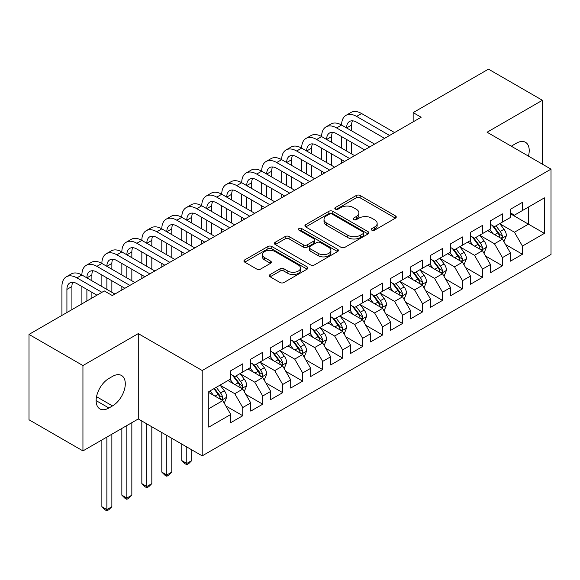 <?xml version="1.0" encoding="UTF-8"?>
<svg xmlns="http://www.w3.org/2000/svg" width="580" height="580" viewBox="0 0 580 580"><rect width="100%" height="100%" fill="white"/><g stroke="black" fill="none" stroke-linecap="round" stroke-linejoin="round"><path stroke-width="0.87" d="M371.86 230.18A1.943 1.124 0 0 0 374.608 230.18L395.444 218.152A2.769 1.602 0 0 0 396.256 217.021A2.769 1.602 0 0 0 395.444 215.89L360.144 195.511A2.769 1.602 0 0 0 356.221 195.511L335.392 207.538A1.943 1.124 0 0 0 334.82 208.336A1.943 1.124 0 0 0 335.392 209.126A1.943 1.124 0 0 0 338.133 209.126L340.83 207.567A8.874 5.126 0 0 1 353.38 207.567L356.323 209.271A8.874 5.126 0 0 1 358.918 212.889A8.874 5.126 0 0 1 356.323 216.514L353.626 218.073A1.943 1.124 0 0 0 353.06 218.863A1.943 1.124 0 0 0 353.626 219.653A1.943 1.124 0 0 0 356.374 219.653L359.071 218.102A8.874 5.126 0 0 1 371.62 218.102L374.557 219.798A8.874 5.126 0 0 1 377.159 223.416A8.874 5.126 0 0 1 374.557 227.041L371.86 228.6A1.943 1.124 0 0 0 371.294 229.39A1.943 1.124 0 0 0 371.86 230.18L371.86 228.6M270.142 274.536A2.769 1.602 0 0 0 269.33 275.667A2.769 1.602 0 0 0 270.142 276.798L280.046 282.518A2.769 1.602 0 0 0 283.968 282.518L307.103 269.156A2.769 1.602 0 0 0 307.915 268.025A2.769 1.602 0 0 0 307.103 266.894L271.81 246.514A2.769 1.602 0 0 0 267.887 246.514L244.745 259.876A2.769 1.602 0 0 0 243.933 261.007A2.769 1.602 0 0 0 244.745 262.138L256.708 269.04A2.769 1.602 0 0 0 260.63 269.04L270.534 263.327A2.769 1.602 0 0 0 271.346 262.196A2.769 1.602 0 0 0 270.534 261.065L264.603 257.636A7.417 4.285 0 0 1 262.428 254.606A7.417 4.285 0 0 1 267.01 250.654A7.417 4.285 0 0 1 275.094 251.582L298.33 264.995A7.417 4.285 0 0 1 300.505 268.025A7.417 4.285 0 0 1 295.923 271.984A7.417 4.285 0 0 1 287.839 271.056L283.968 268.815A2.769 1.602 0 0 0 280.046 268.815L270.142 274.536L270.142 276.798M82.94 365.552L82.94 450.907L138.272 418.956L138.272 333.609L82.94 365.552L29 334.413L104.313 290.935L112.302 295.546L421.152 117.232L413.156 112.621L413.156 121.851M138.272 333.609L202.202 370.511L551 169.135L551 254.489L202.202 455.865L202.202 370.511M542.409 164.176L542.409 100.282L487.077 132.233L551 169.135M542.409 100.282L488.469 69.143L413.156 112.621M341.025 247.305A2.769 1.602 0 0 0 344.948 247.305L368.09 233.95A2.769 1.602 0 0 0 368.902 232.819A2.769 1.602 0 0 0 368.09 231.681L332.789 211.308A2.769 1.602 0 0 0 328.867 211.308L305.732 224.663A2.769 1.602 0 0 0 304.921 225.794A2.769 1.602 0 0 0 305.732 226.932L341.025 247.305M299.744 230.601A1.943 1.124 0 0 1 301.709 230.876L301.709 228.571L337.596 249.291A2.769 1.602 0 0 1 338.408 250.422A2.769 1.602 0 0 1 337.596 251.553L314.454 264.908A2.769 1.602 0 0 1 310.532 264.908L275.239 244.535L275.239 242.266A2.769 1.602 0 0 0 274.427 243.404A2.769 1.602 0 0 0 275.239 244.535M275.239 242.266L285.142 236.553A2.769 1.602 0 0 1 289.065 236.553L303.376 244.818A2.769 1.602 0 0 0 307.298 244.818L313.867 241.026A2.769 1.602 0 0 0 314.679 239.888A2.769 1.602 0 0 0 313.867 238.757L298.968 230.158A1.943 1.124 0 0 1 298.395 229.361A1.943 1.124 0 0 1 299.599 228.324A1.943 1.124 0 0 1 301.709 228.571M510.443 213.774L528.423 224.155L528.423 207.082L544.41 197.86L522.435 210.54L522.435 202.355L510.443 209.271L510.443 217.464L502.454 222.075L502.454 213.889L490.47 220.806L490.47 228.999L482.48 233.61L482.48 225.424L470.496 232.341L470.496 240.533L462.499 245.144L462.499 236.952L450.515 243.875L450.515 252.068L442.525 256.679L442.525 248.487L430.541 255.41L430.541 263.595L422.545 268.214L422.545 260.021L410.56 266.945L410.56 275.13L402.571 279.748L402.571 271.556L390.587 278.48L390.587 286.665L382.597 291.276L382.597 283.091L370.606 290.007L370.606 298.2L362.616 302.811L362.616 294.625L350.632 301.542L350.632 309.735L342.642 314.345L342.642 306.16L330.651 313.077L330.651 321.269L322.661 325.88L322.661 317.688L310.677 324.611L310.677 332.797L302.688 337.415L302.688 329.223L290.696 336.146L290.696 344.332L282.707 348.95L282.707 340.757L270.722 347.681L270.722 355.866L262.733 360.477L262.733 352.292L250.749 359.208L250.749 367.401L242.752 372.012L242.752 363.827L230.768 370.743L230.768 378.936L208.793 391.623L208.793 427.148L230.768 414.461L222.778 400.62L208.793 392.544M544.41 197.86L544.41 233.377L522.435 246.065L514.446 232.225L499.96 223.865M505.55 244.513L522.435 254.257L522.435 246.065M522.435 254.257L510.443 261.174L510.443 252.989L502.454 257.6L494.464 243.76L479.979 235.4M485.576 256.041L502.454 265.792L502.454 257.6M502.454 265.792L490.47 272.709L490.47 264.524L482.48 269.135L474.491 255.294L460.005 246.935M465.595 267.576L482.48 277.327L482.48 269.135M482.48 277.327L470.496 284.243L470.496 276.058L462.499 280.669L454.51 266.829L440.024 258.462M445.621 279.111L462.499 288.855L462.499 280.669M462.499 288.855L450.515 295.778L450.515 287.586L442.525 292.204L434.536 278.364L420.05 269.997M425.647 290.645L442.525 300.389L442.525 292.204M442.525 300.389L430.541 307.313L430.541 299.12L422.545 303.739L414.555 289.899L400.077 281.532M405.666 302.18L422.545 311.924L422.545 303.739M422.545 311.924L410.56 318.848L410.56 310.655L402.571 315.266L394.581 301.426L380.096 293.067M385.693 313.715L402.571 323.459L402.571 315.266M402.571 323.459L390.587 330.375L390.587 322.19L382.597 326.801L374.6 312.961L360.122 304.601M365.712 325.25L382.597 334.993L382.597 326.801M382.597 334.993L370.606 341.91L370.606 333.725L362.616 338.336L354.626 324.495L340.141 316.136M345.738 336.777L362.616 346.528L362.616 338.336M362.616 346.528L350.632 353.445L350.632 345.26L342.642 349.87L334.645 336.03L320.167 327.671M325.757 348.312L342.642 358.056L342.642 349.87M342.642 358.056L330.651 364.979L330.651 356.787L322.661 361.405L314.672 347.565L300.186 339.199M305.783 359.846L322.661 369.59L322.661 361.405M322.661 369.59L310.677 376.514L310.677 368.322L302.688 372.94L294.698 359.1L280.212 350.733M285.802 371.381L302.688 381.125L302.688 372.94M302.688 381.125L290.696 388.049L290.696 379.857L282.707 384.475L274.717 370.627L260.231 362.268M265.829 382.916L282.707 392.66L282.707 384.475M282.707 392.66L270.722 399.584L270.722 391.391L262.733 396.002L254.743 382.162L240.258 373.803M245.847 394.451L262.733 404.195L262.733 396.002M262.733 404.195L250.749 411.111L250.749 402.926L242.752 407.537L234.762 393.697L220.277 385.337M225.874 405.978L242.752 415.729L242.752 407.537M242.752 415.729L230.768 422.646L230.768 414.461M230.768 374.325L234.762 376.63L242.752 372.012M208.793 408.69L222.778 400.62M250.749 362.79L254.743 365.095L262.733 360.477M234.762 393.697L242.752 389.086L227.969 380.552M250.749 402.926L242.752 389.086M270.722 351.255L274.717 353.561L282.707 348.95M254.743 382.162L262.733 377.551L247.95 369.018M270.722 391.391L262.733 377.551M290.696 339.72L294.698 342.026L302.688 337.415M274.717 370.627L282.707 366.016L267.924 357.483M290.696 379.857L282.707 366.016M310.677 328.186L314.672 330.491L322.661 325.88M294.698 359.1L302.688 354.481L287.905 345.948M310.677 368.322L302.688 354.481M330.651 316.651L334.645 318.957L342.642 314.345M314.672 347.565L322.661 342.947L307.879 334.413M330.651 356.787L322.661 342.947M350.632 305.116L354.626 307.429L362.616 302.811M334.645 336.03L342.642 331.419L327.86 322.879M350.632 345.26L342.642 331.419M370.606 293.589L374.6 295.894L382.597 291.276M354.626 324.495L362.616 319.885L347.833 311.344M370.606 333.725L362.616 319.885M390.587 282.054L394.581 284.36L402.571 279.748M374.6 312.961L382.597 308.35L367.807 299.817M390.587 322.19L382.597 308.35M410.56 270.519L414.555 272.825L422.545 268.214M394.581 301.426L402.571 296.815L387.788 288.282M410.56 310.655L402.571 296.815M430.541 258.985L434.536 261.29L442.525 256.679M414.555 289.899L422.545 285.28L407.762 276.747M430.541 299.12L422.545 285.28M450.515 247.45L454.51 249.755L462.499 245.144M434.536 278.364L442.525 273.745L427.743 265.212M450.515 287.586L442.525 273.745M470.496 235.915L474.491 238.228L482.48 233.61M454.51 266.829L462.499 262.218L447.716 253.677M470.496 276.058L462.499 262.218M490.47 224.387L494.464 226.693L502.454 222.075M474.491 255.294L482.48 250.683L467.697 242.143M490.47 264.524L482.48 250.683M510.443 212.853L514.446 215.158L522.435 210.54M494.464 243.76L502.454 239.149L487.671 230.615M510.443 252.989L502.454 239.149M29 334.413L29 419.768L82.94 450.907M138.272 418.956L202.202 455.865M514.446 232.225L528.423 224.155L544.41 233.377M528.438 156.114A18.082 10.44 120 0 0 525.48 142.288A18.082 10.44 120 0 0 516.439 143.188L512.843 145.261A18.082 10.44 120 0 0 511.335 146.24M108.909 378.472A18.082 10.44 120 0 0 97.099 394.407A18.082 10.44 120 0 0 99.869 408.893A18.082 10.44 120 0 0 108.909 408.001L112.505 405.92A18.082 10.44 120 0 0 124.316 389.992A18.082 10.44 120 0 0 121.546 375.499A18.082 10.44 120 0 0 112.505 376.398L108.909 378.472M372.635 230.456L374.557 229.346A8.874 5.126 0 0 0 377.159 225.729L377.159 223.416M358.918 212.889L358.918 215.194A8.874 5.126 0 0 1 356.323 218.819L354.402 219.929M395.408 218.174L360.144 197.816A2.769 1.602 0 0 0 356.221 197.816L336.168 209.402M368.053 233.972L332.789 213.614A2.769 1.602 0 0 0 328.867 213.614L305.769 226.947M363.189 233.61A1.943 1.124 0 0 0 363.754 232.819A1.943 1.124 0 0 0 363.189 232.022L332.202 214.136A1.943 1.124 0 0 0 329.454 214.136L326.613 215.774A8.874 5.126 0 0 0 324.017 219.399A8.874 5.126 0 0 0 326.613 223.024L347.79 235.248A8.874 5.126 0 0 0 360.339 235.248L363.189 233.61L363.189 235.915A1.943 1.124 0 0 0 363.754 235.125L363.754 232.819M324.017 219.399L324.017 221.705A8.874 5.126 0 0 0 326.613 225.33L326.613 223.024M363.189 235.915L360.339 237.554A8.874 5.126 0 0 1 347.79 237.554L326.613 225.33M275.275 244.557L285.142 238.858L285.142 236.553M314.679 239.888L314.679 242.201A2.769 1.602 0 0 1 313.867 243.332L307.298 247.124A2.769 1.602 0 0 1 303.376 247.124L289.065 238.858A2.769 1.602 0 0 0 285.142 238.858M301.709 230.876L337.56 251.575M318.231 253.395A7.417 4.285 0 0 0 326.315 254.323A7.417 4.285 0 0 0 330.897 250.364A7.417 4.285 0 0 0 328.722 247.334L320.537 242.607A2.769 1.602 0 0 0 316.615 242.607L310.046 246.399A2.769 1.602 0 0 0 309.234 247.537A2.769 1.602 0 0 0 310.046 248.668L318.231 253.395L318.231 255.7A7.417 4.285 0 0 0 326.315 256.628A7.417 4.285 0 0 0 330.897 252.67L330.897 250.364M309.234 247.537L309.234 249.842A2.769 1.602 0 0 0 310.046 250.973L310.046 248.668M318.231 255.7L310.046 250.973M300.505 268.025L300.505 270.331A7.417 4.285 0 0 1 295.923 274.289A7.417 4.285 0 0 1 287.839 273.361L283.968 271.121A2.769 1.602 0 0 0 280.046 271.121L270.178 276.82M262.428 254.606L262.428 256.918A7.417 4.285 0 0 0 264.603 259.942L264.603 257.636M270.498 263.349L264.603 259.942M307.067 269.178L271.81 248.82A2.769 1.602 0 0 0 267.887 248.82L244.782 262.16M503.933 241.708L506.412 235.661A7.489 4.321 -120 0 0 504.02 229.288L499.779 223.626M493.014 233.696L489.788 229.39M488.28 230.963L487.911 230.47M501.048 238.329L502.208 237.292L502.367 235.98A7.489 4.321 -120 0 0 500.228 231.478L495.98 225.816M493.558 226.171L498.8 233.167A3.813 2.204 60 0 1 499.496 234.32L502.367 235.98M492.246 225.41L497.828 232.863A7.489 4.321 60 0 1 499.974 237.365L500.12 237.8M61.922 315.404L61.922 286.527A21.192 12.231 60 0 1 66.308 276.827L71.304 273.941A21.192 12.231 60 0 1 81.896 274.993A21.192 12.231 60 0 1 86.289 265.292L91.285 262.414A21.192 12.231 60 0 1 101.877 263.458A21.192 12.231 60 0 1 106.263 253.757L111.258 250.879A21.192 12.231 60 0 1 121.851 251.923A21.192 12.231 60 0 1 126.244 242.23L131.239 239.344A21.192 12.231 60 0 1 141.832 240.395A21.192 12.231 60 0 1 146.218 230.695L151.213 227.81A21.192 12.231 60 0 1 161.805 228.861A21.192 12.231 60 0 1 166.199 219.16L171.187 216.275A21.192 12.231 60 0 1 181.786 217.326A21.192 12.231 60 0 1 186.173 207.625L191.168 204.74A21.192 12.231 60 0 1 201.76 205.791A21.192 12.231 60 0 1 206.146 196.091L211.142 193.205A21.192 12.231 60 0 1 221.741 194.256A21.192 12.231 60 0 1 226.127 184.556L231.123 181.678A21.192 12.231 60 0 1 241.715 182.722A21.192 12.231 60 0 1 246.101 173.021L251.096 170.143A21.192 12.231 60 0 1 261.696 171.187A21.192 12.231 60 0 1 266.082 161.494L271.077 158.608A21.192 12.231 60 0 1 281.67 159.66A21.192 12.231 60 0 1 286.056 149.959L291.051 147.073A21.192 12.231 60 0 1 301.644 148.125A21.192 12.231 60 0 1 306.037 138.424L311.032 135.539A21.192 12.231 60 0 1 321.625 136.59A21.192 12.231 60 0 1 326.011 126.889L331.006 124.004A21.192 12.231 60 0 1 341.598 125.055A21.192 12.231 60 0 1 345.992 115.355L350.987 112.476A21.192 12.231 60 0 1 361.579 113.521L394.581 132.573M345.992 115.355A21.192 12.231 60 0 1 356.584 116.406L389.586 135.459M384.591 138.344L356.584 122.17A14.123 8.156 -120 0 0 349.522 121.474A14.123 8.156 -120 0 0 346.594 127.941L351.589 125.055L351.589 130.826M352.473 120.821A14.123 8.156 -120 0 0 351.589 125.055M346.594 139.475L346.594 151.01M351.589 142.354L351.589 153.888M341.598 163.161L341.598 159.66M341.598 148.125L341.598 136.59M483.959 253.243L486.432 247.196A7.489 4.321 -120 0 0 484.046 240.823L479.798 235.154M473.041 245.231L469.814 240.925M468.307 242.498L467.937 242.005M481.066 249.864L482.226 248.82L482.393 247.515A7.489 4.321 -120 0 0 480.247 243.013L476.006 237.35M473.584 237.698L478.826 244.702A3.813 2.204 60 0 1 479.515 245.855L482.393 247.515M472.265 236.944L477.855 244.398A7.489 4.321 60 0 1 479.993 248.9L480.146 249.335M463.978 264.777L466.458 258.731A7.489 4.321 -120 0 0 464.065 252.358L459.824 246.688M453.06 256.766L449.834 252.46M448.325 254.033L447.956 253.54M461.093 261.399L462.253 260.355L462.412 259.05A7.489 4.321 -120 0 0 460.274 254.548L456.025 248.885M453.603 249.233L458.845 256.23A3.813 2.204 60 0 1 459.541 257.389L462.412 259.05M452.291 248.472L457.874 255.932A7.489 4.321 60 0 1 460.02 260.435L460.172 260.869M326.011 126.889A21.192 12.231 60 0 1 336.603 127.941L341.598 125.055L374.6 144.108M336.603 127.941L369.605 146.994M364.617 149.879L336.603 133.704A14.123 8.156 -120 0 0 329.541 133.008A14.123 8.156 -120 0 0 326.62 139.475L331.615 136.59L331.615 142.354M332.5 132.356A14.123 8.156 -120 0 0 331.615 136.59M326.62 151.01L326.62 162.538M331.615 153.888L331.615 165.423M321.625 174.696L321.625 171.194M321.625 159.66L321.625 148.125M306.037 138.424A21.192 12.231 60 0 1 316.629 139.475L321.625 136.59L354.626 155.643M316.629 139.475L349.631 158.528M344.636 161.407L316.629 145.239A14.123 8.156 -120 0 0 309.568 144.543A14.123 8.156 -120 0 0 306.639 151.01L311.634 148.125L311.634 153.888M312.519 143.891A14.123 8.156 -120 0 0 311.634 148.125M306.639 162.538L306.639 174.072M311.634 165.423L311.634 176.958M301.644 186.231L301.644 182.722M301.644 171.187L301.644 159.66M444.004 276.312L446.477 270.265A7.489 4.321 -120 0 0 444.091 263.893L439.843 258.223M433.086 268.301L429.86 263.994M428.352 265.567L427.982 265.075M441.112 272.933L442.272 271.889L442.438 270.584A7.489 4.321 -120 0 0 440.292 266.082L436.051 260.413M433.63 260.768L438.872 267.764A3.813 2.204 60 0 1 439.56 268.924L442.438 270.584M432.31 260.007L437.9 267.467A7.489 4.321 60 0 1 440.039 271.969L440.191 272.404M424.024 287.839L426.503 281.8A7.489 4.321 -120 0 0 424.111 275.42L419.869 269.758M413.105 279.828L409.879 275.522M408.371 277.095L408.008 276.609M421.138 284.468L422.298 283.424L422.458 282.119A7.489 4.321 -120 0 0 420.319 277.617L416.07 271.947M413.649 272.303L418.89 279.299A3.813 2.204 60 0 1 419.587 280.459L422.458 282.119M412.337 271.541L417.919 279.002A7.489 4.321 60 0 1 420.065 283.504L420.217 283.932M286.056 149.959A21.192 12.231 60 0 1 296.656 151.01L301.644 148.125L334.645 167.178M296.656 151.01L329.657 170.063M324.662 172.941L296.656 156.774A14.123 8.156 -120 0 0 289.587 156.071A14.123 8.156 -120 0 0 286.665 162.538L291.66 159.66L291.66 165.423M292.545 155.425A14.123 8.156 -120 0 0 291.66 159.66M286.665 174.072L286.665 185.607M291.66 176.958L291.66 188.493M281.67 197.765L281.67 194.256M281.67 182.722L281.67 171.194M266.082 161.494A21.192 12.231 60 0 1 276.675 162.538L281.67 159.66L314.672 178.713M276.675 162.538L309.676 181.591M304.681 184.476L276.675 168.309A14.123 8.156 -120 0 0 269.613 167.606A14.123 8.156 -120 0 0 266.684 174.072L271.679 171.194L271.679 176.958M272.564 166.953A14.123 8.156 -120 0 0 271.679 171.194M266.684 185.607L266.684 197.142M271.679 188.493L271.679 200.027M261.696 209.3L261.696 205.791M261.696 194.256L261.696 182.722M404.05 299.374L406.522 293.335A7.489 4.321 -120 0 0 404.137 286.955L399.896 281.293M393.131 291.363L389.905 287.056M388.397 288.63L388.027 288.144M401.157 296.003L402.317 294.959L402.484 293.654A7.489 4.321 -120 0 0 400.338 289.144L396.096 283.482M393.675 283.837L398.917 290.834A3.813 2.204 60 0 1 399.605 291.994L402.484 293.654M392.355 283.076L397.945 290.529A7.489 4.321 60 0 1 400.084 295.039L400.236 295.466M246.101 173.021A21.192 12.231 60 0 1 256.701 174.072L261.696 171.187L294.698 190.247M256.701 174.072L289.703 193.125M284.707 196.011L256.701 179.844A14.123 8.156 -120 0 0 249.632 179.14A14.123 8.156 -120 0 0 246.71 185.607L251.706 182.722L251.706 188.493M252.59 178.488A14.123 8.156 -120 0 0 251.706 182.722M246.71 197.142L246.71 208.677M251.706 200.027L251.706 211.555M241.715 220.828L241.715 217.326M241.715 205.791L241.715 194.256M384.069 310.909L386.548 304.863A7.489 4.321 -120 0 0 384.156 298.49L379.914 292.827M373.15 302.898L369.924 298.591M368.416 300.164L368.053 299.671M381.183 307.538L382.343 306.494L382.51 305.181A7.489 4.321 -120 0 0 380.364 300.679L376.123 295.017M373.694 295.372L378.936 302.368A3.813 2.204 60 0 1 379.632 303.529L382.51 305.181M372.382 294.611L377.964 302.064A7.489 4.321 60 0 1 380.11 306.566L380.262 307.001M226.127 184.556A21.192 12.231 60 0 1 236.72 185.607L241.715 182.722L274.717 201.775M236.72 185.607L269.722 204.66M264.726 207.546L236.72 191.371A14.123 8.156 -120 0 0 229.658 190.675A14.123 8.156 -120 0 0 226.729 197.142L231.725 194.256L231.725 200.027M232.609 190.023A14.123 8.156 -120 0 0 231.725 194.256M226.729 208.677L226.729 220.212M231.725 211.555L231.725 223.09M221.741 232.362L221.741 228.861M221.741 217.326L221.741 205.791M364.095 322.444L366.575 316.397A7.489 4.321 -120 0 0 364.182 310.024L359.941 304.362M353.176 314.433L349.95 310.126M348.442 311.699L348.072 311.206M361.202 319.065L362.362 318.021L362.529 316.716A7.489 4.321 -120 0 0 360.383 312.214L356.142 306.552M353.72 306.9L358.962 313.903A3.813 2.204 60 0 1 359.658 315.056L362.529 316.716M352.401 306.146L357.99 313.599A7.489 4.321 60 0 1 360.129 318.101L360.281 318.536M206.146 196.091A21.192 12.231 60 0 1 216.746 197.142L221.741 194.256L254.743 213.31M216.746 197.142L249.748 216.195M244.753 219.081L216.746 202.906A14.123 8.156 -120 0 0 209.685 202.21A14.123 8.156 -120 0 0 206.756 208.677L211.751 205.791L211.751 211.555M212.635 201.557A14.123 8.156 -120 0 0 211.751 205.791M206.756 220.212L206.756 231.739M211.751 223.09L211.751 234.624M201.76 243.897L201.76 240.395M201.76 228.861L201.76 217.326M344.121 333.978L346.594 327.932A7.489 4.321 -120 0 0 344.208 321.559L339.96 315.89M333.195 325.967L329.969 321.661M328.461 323.234L328.099 322.741M341.228 330.6L342.388 329.556L342.555 328.251A7.489 4.321 -120 0 0 340.409 323.749L336.168 318.087M333.746 318.435L338.988 325.431A3.813 2.204 60 0 1 339.677 326.591L342.555 328.251M332.427 317.673L338.01 325.133A7.489 4.321 60 0 1 340.156 329.636L340.308 330.071M186.173 207.625A21.192 12.231 60 0 1 196.765 208.677L201.76 205.791L234.762 224.844M196.765 208.677L229.767 227.73M224.772 230.615L196.765 214.44A14.123 8.156 -120 0 0 189.704 213.744A14.123 8.156 -120 0 0 186.782 220.212L191.77 217.326L191.77 223.09M192.654 213.092A14.123 8.156 -120 0 0 191.77 217.326M186.782 231.739L186.782 243.274M191.77 234.624L191.77 246.159M181.786 255.432L181.786 251.923M181.786 240.395L181.786 228.861M324.14 345.513L326.62 339.467A7.489 4.321 -120 0 0 324.227 333.094L319.986 327.424M313.222 337.502L309.995 333.195M308.488 334.769L308.118 334.276M321.255 342.135L322.415 341.091L322.574 339.786A7.489 4.321 -120 0 0 320.435 335.283L316.187 329.621M313.765 329.969L319.007 336.965A3.813 2.204 60 0 1 319.703 338.125L322.574 339.786M312.446 329.208L318.036 336.668A7.489 4.321 60 0 1 320.174 341.171L320.327 341.606M166.199 219.16A21.192 12.231 60 0 1 176.791 220.212L181.786 217.326L214.788 236.379M176.791 220.212L209.793 239.264M204.798 242.143L176.791 225.975A14.123 8.156 -120 0 0 169.73 225.279A14.123 8.156 -120 0 0 166.801 231.739L171.796 228.861L171.796 234.624M172.68 224.627A14.123 8.156 -120 0 0 171.796 228.861M166.801 243.274L166.801 254.808M171.796 246.159L171.796 257.694M161.805 266.967L161.805 263.458M161.805 251.923L161.805 240.395M304.166 357.041L306.639 351.001A7.489 4.321 -120 0 0 304.254 344.621L300.005 338.959M293.248 349.029L290.022 344.723M288.507 346.296L288.144 345.81M301.274 353.669L302.434 352.625L302.601 351.32A7.489 4.321 -120 0 0 300.454 346.818L296.213 341.149M293.792 341.504L299.034 348.5A3.813 2.204 60 0 1 299.722 349.66L302.601 351.32M292.472 340.743L298.055 348.203A7.489 4.321 60 0 1 300.201 352.705L300.353 353.14M186.782 446.962L186.782 463.456L191.77 460.571L191.77 449.841M191.77 460.571L188.775 463.572L186.782 464.725L184.781 463.572L181.786 460.571L181.786 444.077M181.786 460.571L186.782 463.456L186.782 464.725M146.218 230.695A21.192 12.231 60 0 1 156.81 231.739L161.805 228.861L194.807 247.914M156.81 231.739L189.812 250.792M184.817 253.677L156.81 237.51A14.123 8.156 -120 0 0 149.749 236.807A14.123 8.156 -120 0 0 146.827 243.274L151.822 240.395L151.822 246.159M152.707 236.154A14.123 8.156 -120 0 0 151.822 240.395M146.827 254.808L146.827 266.343M151.822 257.694L151.822 269.229M141.832 278.501L141.832 274.993M141.832 263.458L141.832 251.923M284.185 368.575L286.665 362.536A7.489 4.321 -120 0 0 284.272 356.156L280.031 350.494M273.267 360.564L270.041 356.258M268.533 357.831L268.163 357.345M281.3 365.204L282.46 364.16L282.619 362.855A7.489 4.321 -120 0 0 280.481 358.353L276.232 352.683M273.811 353.039L279.052 360.035A3.813 2.204 60 0 1 279.748 361.195L282.619 362.855M272.498 352.277L278.081 359.731A7.489 4.321 60 0 1 280.227 364.24L280.372 364.668M166.801 435.428L166.801 474.991L171.796 472.105L171.796 438.313M171.796 472.105L168.802 475.107L166.801 476.26L164.807 475.107L161.805 472.105L161.805 432.542M161.805 472.105L166.801 474.991L166.801 476.26M126.244 242.23A21.192 12.231 60 0 1 136.837 243.274L141.832 240.395L174.834 259.449M136.837 243.274L169.838 262.327M164.843 265.212L136.837 249.045A14.123 8.156 -120 0 0 129.775 248.341A14.123 8.156 -120 0 0 126.846 254.808L131.841 251.923L131.841 257.694M132.726 247.689A14.123 8.156 -120 0 0 131.841 251.923M126.846 266.343L126.846 277.878M131.841 269.229L131.841 280.763M121.851 290.036L121.851 286.527M121.851 274.993L121.851 263.458M264.212 380.11L266.684 374.064A7.489 4.321 -120 0 0 264.299 367.691L260.05 362.029M253.293 372.099L250.067 367.793M248.559 369.366L248.189 368.88M261.319 376.739L262.479 375.695L262.646 374.39A7.489 4.321 -120 0 0 260.5 369.88L256.258 364.218M253.837 364.574L259.079 371.57A3.813 2.204 60 0 1 259.767 372.73L262.646 374.39M252.518 363.812L258.107 371.265A7.489 4.321 60 0 1 260.246 375.767L260.398 376.202M146.827 423.893L146.827 486.526L151.822 483.64L151.822 426.778M151.822 483.64L148.821 486.642L146.827 487.795L144.826 486.642L141.832 483.64L141.832 421.007M141.832 483.64L146.827 486.526L146.827 487.795M106.263 253.757A21.192 12.231 60 0 1 116.856 254.808L121.851 251.923L154.853 270.976M116.856 254.808L149.857 273.861M144.869 276.747L116.856 260.579A14.123 8.156 -120 0 0 109.794 259.876A14.123 8.156 -120 0 0 106.872 266.343L111.868 263.458L111.868 269.229M112.752 259.224A14.123 8.156 -120 0 0 111.868 263.458M106.872 277.878L106.872 289.413M111.868 280.763L111.868 292.291M101.877 286.527L101.877 274.993M244.231 391.645L246.71 385.599A7.489 4.321 -120 0 0 244.318 379.226L240.076 373.563M233.312 383.634L230.086 379.327M228.578 380.9L228.208 380.408M241.345 388.266L242.505 387.23L242.665 385.917A7.489 4.321 -120 0 0 240.526 381.415L236.277 375.753M233.856 376.108L239.098 383.104A3.813 2.204 60 0 1 239.794 384.257L242.665 385.917M232.544 375.347L238.126 382.8A7.489 4.321 60 0 1 240.272 387.302L240.424 387.737M126.846 425.553L126.846 498.06L131.841 495.175L131.841 422.668M131.841 495.175L128.847 498.169L126.846 499.329L124.852 498.169L121.851 495.175L121.851 428.439M121.851 495.175L126.846 498.06L126.846 499.329M86.289 265.292A21.192 12.231 60 0 1 96.882 266.343L101.877 263.458L134.879 282.511M96.882 266.343L129.884 285.396M124.888 288.282L96.882 272.107A14.123 8.156 -120 0 0 89.82 271.411A14.123 8.156 -120 0 0 86.891 277.878L91.886 274.993L91.886 280.763M92.771 270.758A14.123 8.156 -120 0 0 91.886 274.993M86.891 289.413L86.891 300.991M91.886 292.291L91.886 298.106M81.896 303.876L81.896 286.527M224.257 403.18L226.729 397.133A7.489 4.321 -120 0 0 224.344 390.76L220.095 385.091M213.338 395.168L210.112 390.862M221.364 399.801L222.524 398.757L222.691 397.452A7.489 4.321 -120 0 0 220.545 392.95L216.304 387.288M214.426 388.368L219.124 394.639A3.813 2.204 60 0 1 219.813 395.792L222.691 397.452M213.904 388.673L218.152 394.335A7.489 4.321 60 0 1 220.291 398.837L220.444 399.272M106.872 437.088L106.872 509.588L111.868 506.71L111.868 434.202M111.868 506.71L108.866 509.704L106.872 510.857L104.871 509.704L101.877 506.71L101.877 439.974M101.877 506.71L106.872 509.588L106.872 510.857M66.308 276.827A21.192 12.231 60 0 1 76.908 277.878L81.896 274.993L114.898 294.046M76.908 277.878L101.913 292.32M96.925 295.198L76.908 283.642A14.123 8.156 -120 0 0 69.839 282.946A14.123 8.156 -120 0 0 66.917 289.413L66.917 312.526M72.797 282.293A14.123 8.156 -120 0 0 71.913 286.527L71.913 309.64M374.557 229.346L374.557 227.041M353.626 219.653L353.626 218.073M356.323 218.819L356.323 216.514M335.392 209.126L335.392 207.538M356.221 197.816L356.221 195.511M360.144 197.816L360.144 195.511M395.444 218.152L395.444 215.89M305.732 226.932L305.732 224.663M328.867 213.614L328.867 211.308M332.789 213.614L332.789 211.308M368.09 233.95L368.09 231.681M347.79 237.554L347.79 235.248M360.339 237.554L360.339 235.248M289.065 238.858L289.065 236.553M303.376 247.124L303.376 244.818M307.298 247.124L307.298 244.818M313.867 243.332L313.867 241.026M337.596 251.553L337.596 249.291M280.046 271.121L280.046 268.815M283.968 271.121L283.968 268.815M287.839 273.361L287.839 271.056M270.534 263.327L270.534 261.065M244.745 262.138L244.745 259.876M267.887 248.82L267.887 246.514M271.81 248.82L271.81 246.514M307.103 269.156L307.103 266.894M96.121 400.62L108.909 408.001M96.526 396.698L112.505 405.92M501.519 238.605L506.362 235.806M500.228 231.478L504.02 229.288M494.704 234.668L497.828 232.863M361.579 113.521L356.584 116.406M481.538 250.139L486.381 247.341M480.247 243.013L484.046 240.823M474.723 246.203L477.855 244.398M461.564 261.674L466.407 258.876M460.274 254.548L464.065 252.358M454.749 257.738L457.874 255.932M441.583 273.209L446.433 270.411M440.292 266.082L444.091 263.893M434.768 269.272L437.9 267.467M421.609 284.736L426.452 281.945M420.319 277.617L424.111 275.42M414.794 280.807L417.919 279.002M401.628 296.271L406.478 293.48M400.338 289.144L404.137 286.955M394.813 292.334L397.945 290.529M381.654 307.806L386.498 305.007M380.364 300.679L384.156 298.49M374.839 303.869L377.964 302.064M361.681 319.341L366.524 316.542M360.383 312.214L364.182 310.024M354.858 315.404L357.99 313.599M341.7 330.875L346.543 328.077M340.409 323.749L344.208 321.559M334.885 326.939L338.01 325.133M321.726 342.41L326.569 339.612M320.435 335.283L324.227 333.094M314.904 338.474L318.036 336.668M301.745 353.945L306.588 351.146M300.454 346.818L304.254 344.621M294.93 350.008L298.055 348.203M281.771 365.473L286.614 362.681M280.481 358.353L284.272 356.156M274.956 361.543L278.081 359.731M261.79 377.007L266.633 374.209M260.5 369.88L264.299 367.691M254.975 373.071L258.107 371.265M241.817 388.542L246.66 385.743M240.526 381.415L244.318 379.226M235.001 384.605L238.126 382.8M221.835 400.077L226.686 397.278M220.545 392.95L224.344 390.76M215.02 396.14L218.152 394.335M71.913 286.527L66.917 289.413"/></g></svg>
